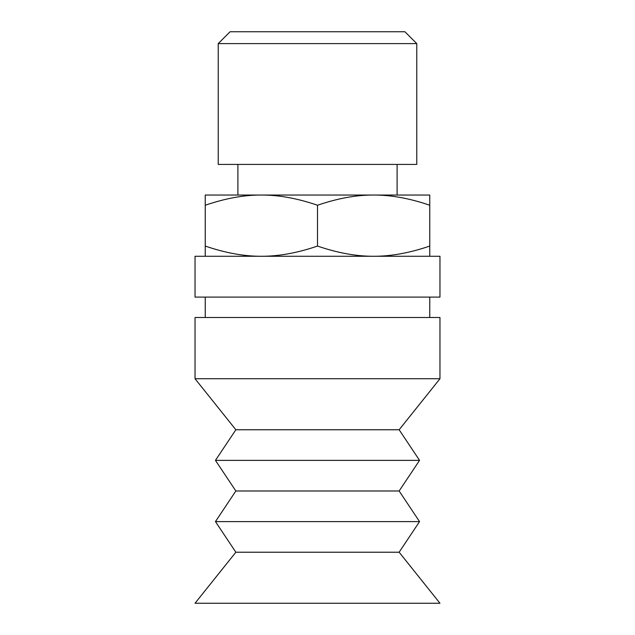 <?xml version="1.0" encoding="UTF-8"?>
<svg xmlns="http://www.w3.org/2000/svg" width="635" height="635" viewBox="0 0 635 635"><rect width="100%" height="100%" fill="white"/><g stroke="black" fill="none" stroke-linecap="round" stroke-linejoin="round"><path stroke-width="0.95" d="M397.105 164.417L397.105 195.032L373.626 195.032L429.76 195.032L429.76 205.24C409.678 198.366 390.969 194.961 373.626 195.032C356.291 194.961 337.582 198.366 317.5 205.24C297.418 198.366 278.709 194.961 261.374 195.032L237.895 195.032L237.895 164.417M261.374 195.032C244.03 194.961 225.322 198.366 205.24 205.24L205.24 195.032L373.626 195.032M416.774 43.609L404.916 31.75L230.084 31.75L218.226 43.609L218.226 164.417L416.774 164.417L416.774 43.609L218.226 43.609M317.5 205.24L317.5 246.062C337.582 252.936 356.291 256.342 373.626 256.27C390.969 256.342 409.678 252.936 429.76 246.062L429.76 256.27M429.76 205.24L429.76 246.062M205.24 205.24L205.24 246.062C225.322 252.936 244.03 256.342 261.374 256.27C278.709 256.342 297.418 252.936 317.5 246.062M205.24 256.27L205.24 246.062M195.032 603.25L439.968 603.25L399.145 552.22L235.855 552.22L195.032 603.25M235.855 552.22L215.448 521.605L419.552 521.605L399.145 552.22M419.552 521.605L399.145 490.99L235.855 490.99L215.448 521.605M235.855 490.99L215.448 460.375L419.552 460.375L399.145 490.99M419.552 460.375L399.145 429.76L235.855 429.76L215.448 460.375M235.855 429.76L195.032 378.73L439.968 378.73L399.145 429.76M195.032 378.73L195.032 317.5L439.968 317.5L439.968 378.73M429.76 297.093L429.76 317.5M195.032 297.093L439.968 297.093L439.968 256.27L195.032 256.27L195.032 297.093M205.24 317.5L205.24 297.093"/></g></svg>
